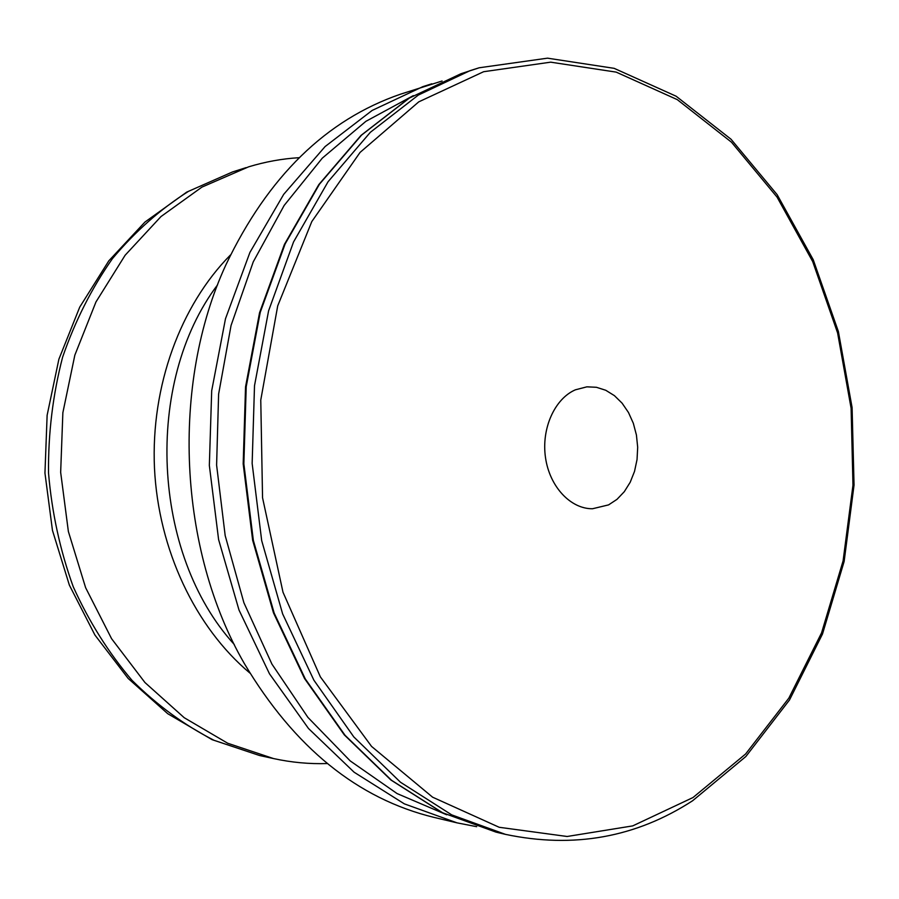 <?xml version="1.0" encoding="UTF-8"?>
<svg xmlns="http://www.w3.org/2000/svg" width="899" height="899" viewBox="0 0 899 899"><rect width="100%" height="100%" fill="white"/><g stroke="black" fill="none" stroke-linecap="round" stroke-linejoin="round"><path stroke-width="1.35" d="M575.382 389.818C554.604 398.774 541.198 428.733 545.513 457.692C549.649 486.685 570.607 509.014 592.52 508.744L608.578 504.89L616.995 499.35L624.299 491.686L630.221 482.224L634.525 471.368L637.043 459.558L637.683 447.275L636.425 435.015L633.323 423.272L628.48 412.506L622.097 403.168L614.422 395.65L605.746 390.267L596.43 387.289L586.856 386.84L575.382 389.818M299.153 157.685C282.162 158.707 265.306 161.764 248.585 166.843L201.893 187.127L160.988 216.558L125.141 255.226L95.957 301.963L74.842 355.15L62.863 412.72L60.66 472.323L68.369 531.478L85.619 587.688L111.577 638.695L144.953 682.532L184.228 717.717L227.683 743.237L273.532 758.565C291.501 762.464 309.402 764.128 327.247 763.543M442.094 81L400.583 94.159C326.191 119.724 267.969 176.62 225.896 264.845C170.63 384.682 178.272 549.413 244.382 663.619C294.445 747.575 357.69 798.84 434.127 817.416L457.04 822.855L404.325 803.852L354.116 772.219L308.481 728.482L269.475 673.801L238.999 610.016L218.603 539.591L209.343 465.435L211.692 390.739L225.492 318.718L249.933 252.394L283.702 194.341L325.101 146.559L372.175 110.42L422.901 86.619L431.835 83.787M249.866 673.036C195.465 627.435 158.393 549.84 154.471 467.974C150.796 386.098 180.53 305.413 230.47 254.968M217.603 284.814C143.773 382.468 151.729 554.11 234.291 644.504M693.005 797.537L745.608 754.003L788.85 698.13L821.585 632.817L843.082 560.92L852.971 485.19L851.106 408.292L837.587 332.877L812.707 261.587L777.051 197.106L731.471 142.188L677.262 99.62L616.197 72.122L550.638 62.166L483.617 71.718L418.754 101.857L360.083 152.392L311.796 221.581L277.712 305.862L260.766 400.055L262.553 497.788L282.994 592.216L320.359 676.868L371.557 746.417L432.599 797.188L499.181 827.282L567.112 836.486L632.727 825.889L693.005 797.537M246.124 167.619L232.459 171.967L188.565 191.296C160.584 209.006 135.21 231.448 112.454 258.62C91.664 288.208 75.044 321.089 62.582 357.274C52.861 394.773 48.164 433.307 48.512 472.885C51.827 512.329 60.064 550.278 73.224 586.71C88.979 621.58 108.577 652.786 132.007 680.329C157.19 705.277 184.531 725.268 214.029 740.304L259.519 755.497L273.532 758.565M413.338 95.62L365.904 121.32L322.258 158.179L284.163 205.444L253.271 261.823L231.054 325.483L218.614 394.122L216.603 465.098L225.177 535.579L243.91 602.768L271.925 664.103L307.896 717.38L350.217 760.914L397.088 793.57L446.691 814.775M505.44 834.362C573.618 848.701 636.02 837.486 692.657 800.717L745.855 756.52L789.502 699.984L822.495 634.02L844.139 561.459L854.05 485.078L852.095 407.55L838.385 331.529L813.202 259.654L777.129 194.645L731.022 139.233L676.115 96.215L614.141 68.335L547.48 58.165L479.223 67.773L460.917 73.752L409.427 98.025L361.589 135.064L319.482 184.171L285.118 243.955L260.238 312.358L246.214 386.694L243.854 463.828L253.349 540.423L274.184 613.14L305.289 678.947L345.047 735.292L391.514 780.287L442.566 812.741L496.091 832.148L505.44 834.362L451.725 814.876L400.471 782.231L353.813 736.933L313.886 680.183L282.634 613.893L261.688 540.625L252.147 463.446L254.507 385.716L268.587 310.829L293.557 241.932L328.068 181.733L370.332 132.31L418.35 95.058L470.02 70.673L479.122 67.796M457.04 822.855L476.672 826.675M460.917 73.752L409.056 98.193L361.005 135.412L318.797 184.632L284.41 244.427L259.553 312.728L245.539 386.907L243.18 463.85L252.653 540.254L273.465 612.826L304.547 678.543L344.317 734.899L390.896 779.995L442.196 812.606L496.091 832.148M232.459 171.967L186.711 192.116L144.93 222.075L108.79 260.856L79.73 307.121L58.885 359.229L47.13 415.248L44.95 473.054L52.468 530.421L69.358 585.114L94.934 635.054L128.164 678.442L167.731 713.705L212.097 739.675L259.519 755.497"/></g></svg>
